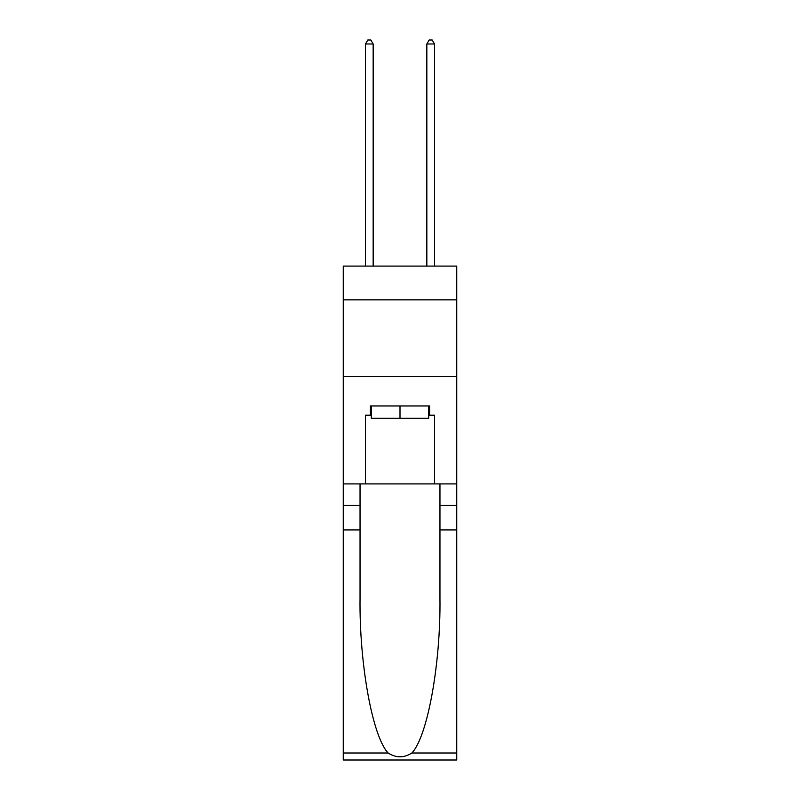 <?xml version="1.0" encoding="UTF-8"?>
<svg xmlns="http://www.w3.org/2000/svg" width="800" height="800" viewBox="0 0 800 800"><rect width="100%" height="100%" fill="white"/><g stroke="black" fill="none" stroke-linecap="round" stroke-linejoin="round"><path stroke-width="1.2" d="M456.75 299.84L456.75 266.09L343.25 266.09L343.25 299.84L456.75 299.84L456.75 483.9L434.51 483.9L434.51 415.19L429.6 415.19L429.6 405.98L370.4 405.98L370.4 415.19L371.32 415.19M343.25 529.92L360.04 529.92L360.04 598.32C359.23 663.7 372.49 736.74 388.13 753C396.04 758.05 403.95 758.05 411.87 753L456.75 753L456.75 760L343.25 760L343.25 299.84M428.68 405.98L428.68 418.25L371.32 418.25L371.32 405.98M400 405.98L400 418.25M411.87 753C427.51 736.74 440.77 663.7 439.96 598.32L439.96 483.9M439.96 529.92L456.75 529.92L456.75 483.9M360.04 483.9L360.04 529.92M456.75 753L456.75 529.92M343.25 483.9L365.49 483.9L365.49 415.19L370.4 415.19M343.25 376.53L456.75 376.53M365.49 483.9L434.51 483.9M428.68 415.19L429.6 415.19M373.16 266.09L373.16 43.99L365.49 43.99L365.49 266.09M365.49 43.99L367.79 40L370.86 40L373.16 43.99M434.51 266.09L434.51 43.99L426.84 43.99L426.84 266.09M426.84 43.99L429.14 40L432.21 40L434.51 43.99M439.96 505.38L456.75 505.38M360.04 505.38L343.25 505.38M343.25 753L388.13 753"/></g></svg>
